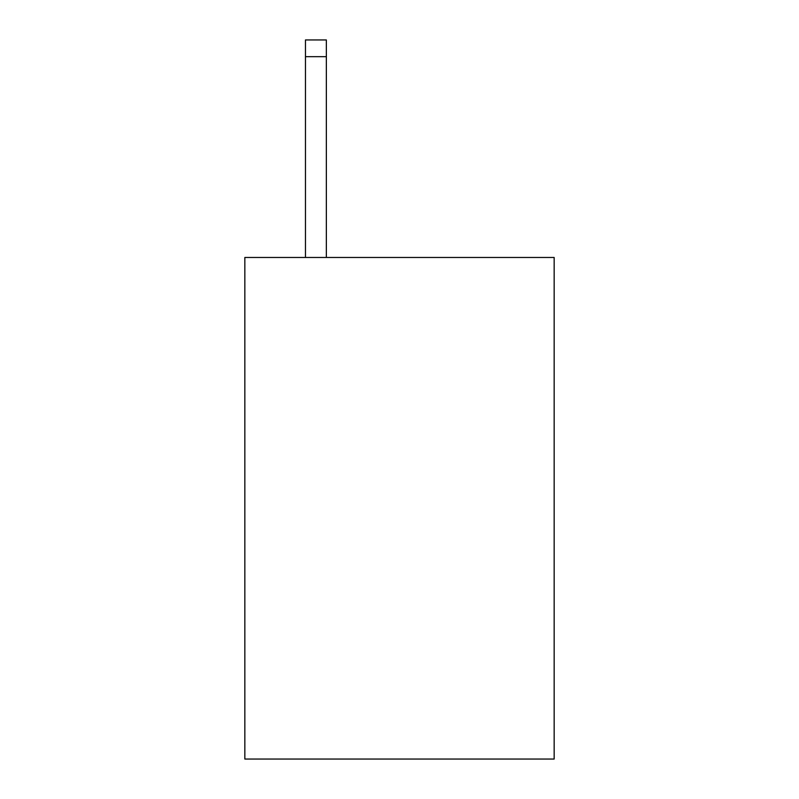 <?xml version="1.0" encoding="UTF-8"?>
<svg xmlns="http://www.w3.org/2000/svg" width="799" height="799" viewBox="0 0 799 799"><rect width="100%" height="100%" fill="white"/><g stroke="black" fill="none" stroke-linecap="round" stroke-linejoin="round"><path stroke-width="1.2" d="M554.156 257.468L554.156 759.05L244.844 759.05L244.844 257.468L554.156 257.468M326.352 257.468L326.352 56.669L305.458 56.669L305.458 39.95L326.352 39.95L326.352 56.669M305.458 257.468L305.458 56.669"/></g></svg>
